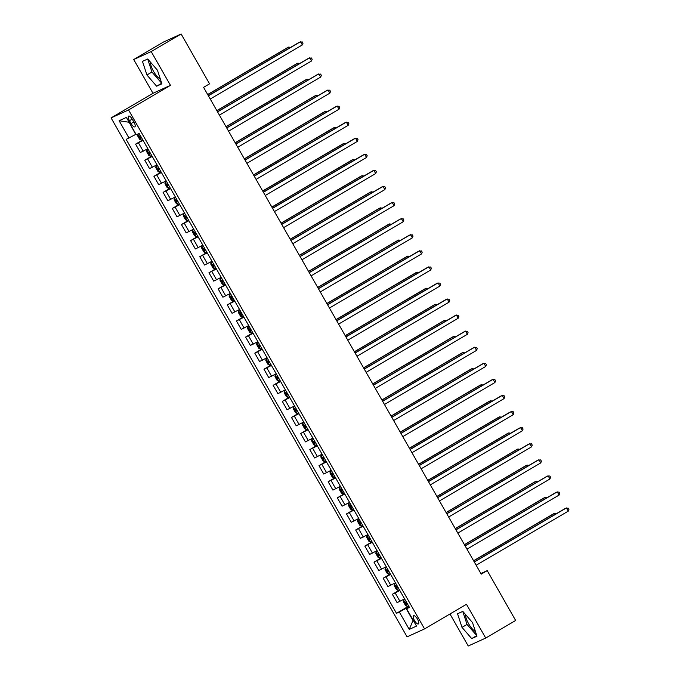 <?xml version="1.0" encoding="UTF-8"?>
<svg xmlns="http://www.w3.org/2000/svg" width="680" height="680" viewBox="0 0 680 680"><rect width="100%" height="100%" fill="white"/><g stroke="black" fill="none" stroke-linecap="round" stroke-linejoin="round"><path stroke-width="1.02" d="M465.486 614.465A11.551 4.029 -120.4 0 0 468.605 623.704A11.551 4.029 -120.4 0 0 475.464 631.592M417.503 619.157A4.743 1.649 -120.4 0 0 413.593 615.757A4.743 1.649 -120.4 0 0 414.486 620.534A4.743 1.649 -120.4 0 0 418.396 623.934A4.743 1.649 -120.4 0 0 417.503 619.157M160.386 79.203A11.551 4.029 59.6 0 1 153.527 71.315A11.551 4.029 59.6 0 1 150.407 62.075M449.973 613.972L468.239 646L485.715 638.053L515.652 620.475L487.228 570.63L480.879 573.52M111.078 117.904L407.082 636.854L424.558 628.906L128.554 109.956L111.078 117.904L152.983 93.287L170.459 85.34L151.198 51.578L133.722 59.526L152.983 93.287M133.722 59.526L163.659 41.947L181.135 34L151.198 51.578M181.135 34L209.559 83.835L203.575 87.354L481.236 574.149L487.228 570.63M129.455 120.725L131.07 123.547A4.59 1.598 -120.4 0 0 134.861 126.845A4.59 1.598 -120.4 0 0 133.994 122.221L132.387 119.391A4.59 1.598 -120.4 0 0 128.596 116.093A4.59 1.598 -120.4 0 0 129.455 120.725L132.218 119.102M129.03 122.06L135.694 134.419L126.157 139.392L396.482 613.326L408.74 606.126M129.013 138.091L119.11 120.725L126.386 117.419L136.289 134.784L139.145 133.484L409.471 607.418L406.615 608.719L416.517 626.085L409.25 629.391L399.339 612.025L396.482 613.326M485.715 638.053L466.463 604.29L424.558 628.906M170.459 85.34L128.554 109.956M409.003 606.602L406.019 608.354L412.99 620.577L409.25 629.391M143.072 140.369L135.583 144.151L142.808 139.91M404.591 598.867L397.111 602.659L392.343 594.294L399.568 590.053M395.428 582.794L387.94 586.577L383.171 578.221L390.397 573.979M386.257 566.721L378.769 570.503L374 562.148L381.225 557.898M377.085 550.638L369.605 554.429L364.837 546.065L372.053 541.824M367.914 534.565L360.434 538.347L355.666 529.992L362.89 525.75M358.743 518.483L351.262 522.274L346.494 513.91L353.719 509.668M349.579 502.41L342.091 506.2L337.322 497.837L344.548 493.595M340.408 486.336L332.92 490.118L328.151 481.763L335.376 477.521M331.236 470.254L323.756 474.045L318.988 465.681L326.204 461.44M322.065 454.18L314.585 457.971L309.817 449.608L317.041 445.366M312.894 438.107L305.413 441.889L300.645 433.534L307.87 429.293M303.731 422.025L296.242 425.816L291.474 417.452L298.699 413.21M294.559 405.951L287.07 409.734L282.302 401.378L289.527 397.137M285.387 389.878L277.907 393.661L273.139 385.305L280.356 381.055M276.216 373.796L268.736 377.587L263.968 369.223L271.192 364.981M267.045 357.723L259.565 361.505L254.796 353.149L262.021 348.908M257.873 341.649L250.393 345.431L245.625 337.076L252.85 332.826M248.71 325.567L241.222 329.358L236.453 320.994L243.678 316.752M239.538 309.493L232.05 313.276L227.281 304.921L234.506 300.679M230.367 293.411L222.887 297.202L218.119 288.839L225.335 284.597M221.196 277.338L213.715 281.129L208.947 272.765L216.172 268.524M212.024 261.264L204.544 265.047L199.775 256.692L207 252.45M202.861 245.182L195.373 248.974L190.604 240.609L197.829 236.368M193.69 229.109L186.201 232.9L181.432 224.536L188.657 220.294M184.518 213.035L177.038 216.818L172.269 208.463L179.486 204.221M175.346 196.953L167.867 200.744L163.098 192.381L170.323 188.139M166.175 180.88L158.695 184.662L153.927 176.307L161.151 172.066M157.012 164.806L149.523 168.589L144.755 160.233L151.98 155.983M147.84 148.725L140.352 152.516L135.583 144.151M152.244 156.442L144.755 160.233M161.406 172.516L153.927 176.307M170.578 188.598L163.098 192.381M179.749 204.671L172.269 208.463M188.921 220.753L181.432 224.536M198.093 236.827L190.604 240.609M207.256 252.9L199.775 256.692M216.427 268.982L208.947 272.765M225.599 285.056L218.119 288.839M234.77 301.129L227.281 304.921M243.941 317.212L236.453 320.994M253.113 333.285L245.625 337.076M262.276 349.358L254.796 353.149M271.447 365.44L263.968 369.223M280.619 381.514L273.139 385.305M289.791 397.587L282.302 401.378M298.962 413.67L291.474 417.452M308.125 429.743L300.645 433.534M317.297 445.825L309.817 449.608M326.468 461.898L318.988 465.681M335.639 477.972L328.151 481.763M344.811 494.054L337.322 497.837M353.974 510.127L346.494 513.91M363.146 526.201L355.666 529.992M372.317 542.283L364.837 546.065M381.488 558.356L374 562.148M390.66 574.43L383.171 578.221M399.823 590.512L392.343 594.294M399.339 612.025L406.019 608.354M409.216 606.968L406.615 608.719M128.724 122.205L119.11 120.725M146.922 74.987L156.63 86.207L161.891 83.81L157.445 70.201L147.738 58.99L142.469 61.378L146.922 74.987L151.946 72.037L161.704 83.232M476.969 636.2L472.523 622.591L462.808 611.38L457.546 613.768L462 627.376L471.708 638.596L476.969 636.2M147.688 59.007L151.946 72.037M161.661 83.249L156.63 86.207M462.765 611.396L467.024 624.427L476.782 635.621M476.739 635.638L471.708 638.596M467.024 624.427L462 627.376M208.394 95.812L300.509 41.709L302.345 44.922L210.231 99.025M208.335 95.693L299.327 42.245L302.269 41.922L303 43.206L302.345 44.922M137.606 134.19L137.445 135.499L139.638 139.357L141.321 140.216L142.605 139.553M289.306 48.136L288.702 47.073L287.521 47.617L207.663 94.52M140.327 135.566L139.544 135.975L140.429 137.522L141.21 137.105M290.53 47.413L288.702 47.073L207.731 94.639M217.566 111.885L309.68 57.783L311.517 60.996L219.402 115.107M217.498 111.775L308.499 58.319L311.431 57.995L312.171 59.279L311.517 60.996M226.737 127.968L318.852 73.856L320.688 77.078L228.574 131.18M226.669 127.848L317.671 74.4L320.603 74.069L321.334 75.361L320.688 77.078M235.909 144.041L328.024 89.939L329.859 93.151L237.745 147.254M235.841 143.922L326.842 90.474L329.774 90.151L330.505 91.434L329.859 93.151M148.07 149.124L146.82 149.855L146.608 151.572L148.809 155.431L150.493 156.29L151.776 155.626M146.82 149.855L148.104 149.201M298.477 64.209L297.874 63.155L296.692 63.691L216.835 110.602M149.6 153.595L150.382 153.187L149.6 153.595L148.699 152.065L149.498 151.64M299.701 63.495L297.874 63.155L216.894 110.712M157.233 165.206L155.992 165.937L155.78 167.654L157.981 171.513L159.664 172.363L160.947 171.7M155.992 165.937L157.275 165.274M307.649 80.282L307.046 79.228L305.864 79.764L225.998 126.675M158.669 167.714L157.87 168.138L158.772 169.677L159.554 169.26M308.873 79.569L307.046 79.228L226.066 126.794M166.405 181.28L165.163 182.01L164.951 183.727L167.153 187.587L168.827 188.445L170.111 187.782M165.163 182.01L166.447 181.347M316.82 96.365L316.217 95.302L315.036 95.846L235.169 142.749M167.841 183.795L167.059 184.203L167.934 185.75L168.716 185.334M318.036 95.642L316.217 95.302L235.237 142.868M245.08 160.114L337.195 106.012L339.023 109.225L246.908 163.336M245.012 160.004L336.013 106.547L338.946 106.224L339.677 107.508L339.023 109.225M175.576 197.353L174.335 198.084L174.123 199.801L176.324 203.66L177.998 204.519L179.282 203.856M174.335 198.084L175.619 197.429M325.983 112.438L325.38 111.384L324.207 111.919L244.341 158.831M177.012 199.869L176.231 200.285L177.106 201.824L177.888 201.416M327.207 111.724L325.38 111.384L244.409 158.941M254.244 176.196L346.358 122.094L348.194 125.307L256.079 179.409M254.184 176.077L345.176 122.63L348.118 122.298L348.849 123.59L348.194 125.307M263.415 192.27L355.529 138.168L357.365 141.381L265.251 195.483M263.347 192.151L354.348 138.703L357.28 138.38L358.02 139.663L357.365 141.381M272.587 208.352L364.701 154.241L366.537 157.463L274.423 211.565M272.519 208.233L363.519 154.776L366.452 154.453L367.192 155.737L366.537 157.463M281.758 224.425L373.873 170.323L375.708 173.536L283.594 227.638M281.69 224.306L372.691 170.858L375.624 170.527L376.354 171.819L375.708 173.536M290.929 240.499L383.044 186.396L384.872 189.609L292.757 243.712M290.861 240.38L381.863 186.932L384.795 186.609L385.526 187.893L384.872 189.609M184.748 213.435L183.498 214.166L183.294 215.883L185.495 219.742L187.17 220.592L188.453 219.938M183.498 214.166L184.79 213.503M335.155 128.511L334.551 127.457L333.37 127.993L253.512 174.905M186.278 217.906L187.059 217.489L186.278 217.906L185.376 216.368L186.184 215.942M336.379 127.797L334.551 127.457L253.58 175.023M193.919 229.508L192.669 230.239L192.457 231.956L194.658 235.815L196.341 236.674L197.625 236.011M192.669 230.239L193.953 229.576M344.326 144.594L343.723 143.54L342.541 144.075L262.684 190.978M195.347 232.025L194.548 232.45L195.449 233.979L196.231 233.563M345.55 143.871L343.723 143.54L262.752 191.097M203.082 245.59L201.841 246.313L201.629 248.03L203.83 251.889L205.513 252.748L206.796 252.084M201.841 246.313L203.124 245.658M353.498 160.667L352.894 159.613L351.713 160.148L271.847 207.06M204.519 248.098L203.737 248.514L204.62 250.053L205.403 249.645M354.722 159.953L352.894 159.613L271.915 207.17M212.254 261.664L211.012 262.395L210.8 264.112L213.001 267.971L214.676 268.821L215.959 268.166M211.012 262.395L212.296 261.732M362.67 176.74L362.066 175.686L360.885 176.222L281.019 223.133M213.69 264.18L212.908 264.588L213.783 266.135L214.574 265.719M363.885 176.026L362.066 175.686L281.087 223.252M221.425 277.738L220.184 278.469L219.972 280.185L222.173 284.045L223.848 284.903L225.131 284.24M220.184 278.469L221.468 277.805M371.832 192.822L371.238 191.769L370.056 192.304L290.19 239.207M222.955 282.208L223.737 281.792L222.955 282.208L222.062 280.678L222.861 280.253M373.056 192.1L371.238 191.769L290.258 239.326M300.101 256.581L392.207 202.47L394.043 205.691L301.928 259.794M300.033 256.462L391.034 203.006L393.966 202.682L394.697 203.966L394.043 205.691M230.597 293.82L229.355 294.55L229.143 296.259L231.345 300.118L233.019 300.976L234.302 300.313M229.355 294.55L230.639 293.887M381.004 208.896L380.4 207.842L379.219 208.377L299.361 255.289M232.033 296.327L231.225 296.752L232.126 298.282L232.908 297.874M382.228 208.182L380.4 207.842L299.429 255.408M309.264 272.654L401.378 218.552L403.214 221.765L311.1 275.868M309.196 272.536L400.197 219.088L403.129 218.764L403.869 220.048L403.214 221.765M239.768 309.893L238.519 310.624L238.306 312.341L240.507 316.2L242.19 317.05L243.474 316.396M238.519 310.624L239.802 309.961M390.175 224.978L389.572 223.916L388.39 224.451L308.533 271.363M241.196 312.409L240.414 312.817L241.298 314.364L242.08 313.947M391.399 224.255L389.572 223.916L308.601 271.481M318.435 288.728L410.55 234.625L412.386 237.838L320.272 291.95M318.368 288.609L409.368 235.161L412.301 234.838L413.041 236.121L412.386 237.838M248.94 325.966L247.69 326.697L247.477 328.414L249.679 332.274L251.362 333.132L252.645 332.469M247.69 326.697L248.974 326.034M399.347 241.051L398.743 239.998L397.562 240.533L317.704 287.436M250.368 328.482L249.585 328.899L250.47 330.438L251.251 330.029M400.571 240.329L398.743 239.998L317.764 287.555M327.607 304.81L419.721 250.699L421.558 253.921L329.443 308.023M327.539 304.691L418.54 251.243L421.473 250.911L422.203 252.203L421.558 253.921M258.102 342.048L256.861 342.779L256.649 344.497L258.85 348.347L260.525 349.205L261.817 348.543M256.861 342.779L258.145 342.116M408.519 257.125L407.915 256.071L406.733 256.606L326.868 303.518M259.539 344.556L258.74 344.981L259.641 346.519L260.423 346.103M409.734 256.411L407.915 256.071L326.935 303.637M336.778 320.883L428.893 266.781L430.721 269.994L338.615 324.096M336.71 320.764L427.712 267.317L430.644 266.993L431.375 268.277L430.721 269.994M267.274 358.122L266.033 358.853L265.82 360.57L268.022 364.429L269.697 365.287L270.98 364.625M266.033 358.853L267.317 358.19M417.681 273.207L417.087 272.144L415.905 272.688L336.039 319.591M268.71 360.638L267.928 361.046L268.804 362.593L269.586 362.176M418.905 272.484L417.087 272.144L336.107 319.71M345.95 336.957L438.065 282.854L439.892 286.067L347.777 340.178M345.882 336.846L436.883 283.39L439.815 283.067L440.546 284.35L439.892 286.067M276.445 374.195L275.204 374.926L274.992 376.644L277.194 380.502L278.868 381.361L280.151 380.698M275.204 374.926L276.488 374.272M426.853 289.28L426.25 288.226L425.076 288.762L345.21 335.673M277.882 376.712L277.1 377.128L277.975 378.666L278.757 378.258M428.077 288.558L426.25 288.226L345.278 335.784M355.113 353.039L447.227 298.928L449.063 302.149L356.949 356.252M355.053 352.92L446.046 299.472L448.978 299.14L449.718 300.433L449.063 302.149M364.284 369.113L456.399 315.01L458.235 318.223L366.12 372.325M364.216 368.993L455.217 315.546L458.15 315.223L458.889 316.506L458.235 318.223M373.456 385.186L465.57 331.083L467.406 334.296L375.292 388.407M373.388 385.075L464.389 331.619L467.321 331.296L468.052 332.579L467.406 334.296M382.627 401.268L474.742 347.166L476.578 350.378L384.464 404.481M382.559 401.149L473.56 347.701L476.493 347.37L477.224 348.661L476.578 350.378M391.799 417.341L483.913 363.239L485.741 366.452L393.626 420.554M391.731 417.223L482.732 363.774L485.664 363.451L486.396 364.735L485.741 366.452M400.962 433.415L493.077 379.312L494.912 382.534L402.798 436.637M400.902 433.304L491.895 379.848L494.836 379.525L495.567 380.808L494.912 382.534M410.133 449.497L502.248 395.394L504.084 398.607L411.969 452.71M410.065 449.378L501.067 395.93L503.999 395.599L504.738 396.89L504.084 398.607M419.305 465.57L511.419 411.468L513.255 414.681L421.141 468.784M419.237 465.452L510.238 412.003L513.17 411.68L513.902 412.964L513.255 414.681M428.476 481.652L520.591 427.541L522.427 430.763L430.312 484.865M428.409 481.534L519.409 428.077L522.342 427.754L523.073 429.037L522.427 430.763M437.648 497.726L529.762 443.623L531.59 446.837L439.475 500.939M437.58 497.607L528.581 444.159L531.513 443.836L532.244 445.119L531.59 446.837M446.811 513.799L538.925 459.697L540.762 462.91L448.647 517.021M446.752 513.681L537.752 460.233L540.685 459.91L541.416 461.193L540.762 462.91M455.983 529.881L548.097 475.771L549.933 478.992L457.818 533.094M455.914 529.762L546.915 476.315L549.848 475.983L550.587 477.275L549.933 478.992M465.154 545.955L557.269 491.852L559.104 495.065L466.99 549.168M465.086 545.836L556.087 492.388L559.019 492.065L559.759 493.348L559.104 495.065M474.325 562.029L566.44 507.926L568.276 511.139L476.162 565.25M474.258 561.918L565.259 508.462L568.191 508.138L568.922 509.422L568.276 511.139M285.617 390.277L284.368 391.008L284.163 392.725L286.356 396.584L288.039 397.434L289.323 396.772M284.368 391.008L285.651 390.346M436.024 305.354L435.421 304.3L434.24 304.835L354.382 351.747M287.045 392.785L286.263 393.201L287.147 394.749L287.929 394.332M437.248 304.64L435.421 304.3L354.45 351.866M294.788 406.351L293.539 407.082L293.326 408.799L295.528 412.658L297.211 413.517L298.495 412.853M293.539 407.082L294.822 406.419M445.196 321.436L444.592 320.374L443.411 320.918L363.553 367.82M296.216 408.867L295.418 409.292L296.319 410.822L297.1 410.405M446.42 320.714L444.592 320.374L363.613 367.94M303.951 422.425L302.71 423.155L302.498 424.873L304.7 428.731L306.382 429.59L307.666 428.927M302.71 423.155L303.994 422.501M454.367 337.51L453.764 336.455L452.583 336.991L372.716 383.902M305.388 424.94L304.606 425.357L305.49 426.896L306.272 426.488M455.591 336.796L453.764 336.455L372.784 384.013M313.123 438.506L311.882 439.238L311.67 440.954L313.871 444.813L315.546 445.663L316.829 445.009M311.882 439.238L313.166 438.575M463.539 353.583L462.935 352.529L461.754 353.065L381.888 399.976M314.56 441.014L313.76 441.439L314.653 442.977L315.435 442.561M464.754 352.869L462.935 352.529L381.956 400.095M322.295 454.58L321.053 455.311L320.841 457.028L323.043 460.887L324.717 461.745L326 461.083M321.053 455.311L322.337 454.648M472.702 369.665L472.098 368.611L470.925 369.147L391.059 416.05M323.731 457.096L322.949 457.504L323.825 459.051L324.606 458.635M473.926 368.942L472.098 368.611L391.127 416.168M331.466 470.662L330.216 471.385L330.012 473.101L332.205 476.96L333.888 477.819L335.172 477.156M330.216 471.385L331.508 470.73M481.873 385.738L481.27 384.684L480.088 385.22L400.231 432.131M332.894 473.169L332.095 473.594L332.996 475.125L333.778 474.716M483.098 385.024L481.27 384.684L400.299 432.242M340.637 486.736L339.388 487.466L339.175 489.183L341.377 493.042L343.06 493.892L344.344 493.238M339.388 487.466L340.671 486.804M491.045 401.812L490.442 400.758L489.26 401.293L409.402 448.205M342.065 489.252L341.284 489.66L342.168 491.206L342.95 490.79M492.269 401.098L490.442 400.758L409.471 448.324M349.8 502.809L348.559 503.54L348.347 505.257L350.548 509.116L352.231 509.975L353.515 509.312M348.559 503.54L349.843 502.877M500.216 417.894L499.613 416.84L498.431 417.375L418.565 464.279M351.237 505.325L350.438 505.75L351.339 507.28L352.121 506.863M501.44 417.171L499.613 416.84L418.633 464.397M358.972 518.891L357.731 519.622L357.519 521.331L359.72 525.189L361.394 526.048L362.678 525.385M357.731 519.622L359.014 518.959M509.388 433.967L508.785 432.913L507.603 433.449L427.737 480.361M360.409 521.399L359.626 521.815L360.502 523.354L361.284 522.946M510.603 433.253L508.785 432.913L427.805 480.479M368.144 534.965L366.902 535.696L366.69 537.413L368.892 541.271L370.566 542.121L371.85 541.467M366.902 535.696L368.186 535.033M518.551 450.05L517.956 448.987L516.774 449.522L436.909 496.434M369.58 537.481L368.798 537.888L369.673 539.435L370.455 539.019M519.775 449.327L517.956 448.987L436.976 496.553M377.315 551.038L376.074 551.769L375.861 553.486L378.063 557.345L379.738 558.203L381.021 557.54M376.074 551.769L377.357 551.106M527.722 466.123L527.119 465.069L525.938 465.604L446.08 512.508M378.751 553.554L377.944 553.979L378.845 555.509L379.627 555.101M528.946 465.4L527.119 465.069L446.148 512.626M386.486 567.12L385.237 567.851L385.024 569.568L387.226 573.418L388.909 574.277L390.192 573.614M385.237 567.851L386.521 567.188M536.894 482.196L536.29 481.142L535.109 481.678L455.252 528.59M388.017 571.591L388.798 571.174L388.017 571.591L387.115 570.053L387.914 569.627M538.118 481.483L536.29 481.142L455.319 528.708M395.658 583.193L394.409 583.924L394.196 585.641L396.398 589.5L398.08 590.359L399.364 589.696M394.409 583.924L395.692 583.262M546.065 498.279L545.462 497.216L544.281 497.76L464.423 544.663M397.086 585.71L396.304 586.117L397.188 587.664L397.97 587.248M547.289 497.556L545.462 497.216L464.483 544.782M404.821 599.267L403.58 599.998L403.368 601.715L405.569 605.574L407.243 606.433L408.536 605.769M403.58 599.998L404.863 599.343M555.237 514.352L554.634 513.298L553.452 513.833L473.586 560.745M406.257 601.783L405.475 602.2L406.359 603.738L407.142 603.33M556.452 513.63L554.634 513.298L473.654 560.856M143.216 151.215L138.448 142.851M152.38 167.288L147.611 158.933M161.551 183.37L156.782 175.006M170.722 199.444L165.954 191.08M179.894 215.518L175.125 207.162M189.066 231.6L184.297 223.236M198.228 247.673L193.46 239.317M207.4 263.747L202.631 255.391M216.571 279.828L211.803 271.464M225.743 295.902L220.975 287.547M234.915 311.975L230.146 303.62M244.077 328.058L239.309 319.694M253.249 344.131L248.48 335.775M262.421 360.213L257.652 351.849M271.592 376.286L266.824 367.923M280.764 392.36L275.995 384.004M289.926 408.442L285.166 400.078M299.098 424.515L294.329 416.151M308.269 440.589L303.501 432.233M317.441 456.671L312.673 448.307M326.613 472.744L321.844 464.389M335.784 488.818L331.015 480.462M344.947 504.9L340.178 496.536M354.118 520.973L349.35 512.618M363.29 537.047L358.522 528.692M372.462 553.129L367.693 544.765M381.633 569.202L376.865 560.847M390.796 585.284L386.027 576.92M399.967 601.358L395.199 592.994M133.832 121.932L131.07 123.547M137.802 134.096L141.279 140.191M141.194 137.071L140.429 137.522M146.82 149.897L150.45 156.264M155.983 165.98L159.621 172.346M159.528 169.226L158.772 169.677M165.155 182.053L168.784 188.419M168.7 185.3L167.934 185.75M174.327 198.135L177.956 204.493M177.871 201.382L177.106 201.824M183.498 214.208L187.127 220.575M192.669 230.282L196.299 236.649M196.214 233.529L195.449 233.979M201.832 246.364L205.47 252.73M205.377 249.611L204.62 250.053M211.004 262.438L214.633 268.804M214.548 265.685L213.783 266.135M220.175 278.511L223.805 284.877M229.347 294.593L232.976 300.959M232.892 297.84L232.126 298.282M238.519 310.666L242.148 317.033M242.063 313.913L241.298 314.364M247.681 326.74L251.32 333.106M251.226 329.987L250.47 330.438M256.853 342.822L260.482 349.188M260.398 346.069L259.641 346.519M266.024 358.896L269.654 365.262M269.569 362.142L268.804 362.593M275.196 374.969L278.825 381.335M278.74 378.225L277.975 378.666M284.368 391.051L287.997 397.418M287.912 394.298L287.147 394.749M293.539 407.125L297.168 413.491M297.083 410.372L296.319 410.822M302.702 423.207L306.34 429.565M306.247 426.453L305.49 426.896M311.874 439.28L315.503 445.646M315.418 442.527L314.653 442.977M321.045 455.353L324.675 461.72M324.589 458.6L323.825 459.051M330.216 471.435L333.846 477.802M333.761 474.683L332.996 475.125M339.388 487.509L343.017 493.875M342.933 490.756L342.168 491.206M348.551 503.583L352.189 509.949M352.096 506.829L351.339 507.28M357.723 519.664L361.352 526.031M361.267 522.912L360.502 523.354M366.894 535.738L370.524 542.104M370.438 538.985L369.673 539.435M376.065 551.812L379.695 558.178M379.61 555.058L378.845 555.509M385.237 567.894L388.866 574.26M394.4 583.967L398.038 590.333M397.945 587.214L397.188 587.664M403.572 600.04L407.201 606.407M407.116 603.296L406.359 603.738"/></g></svg>
